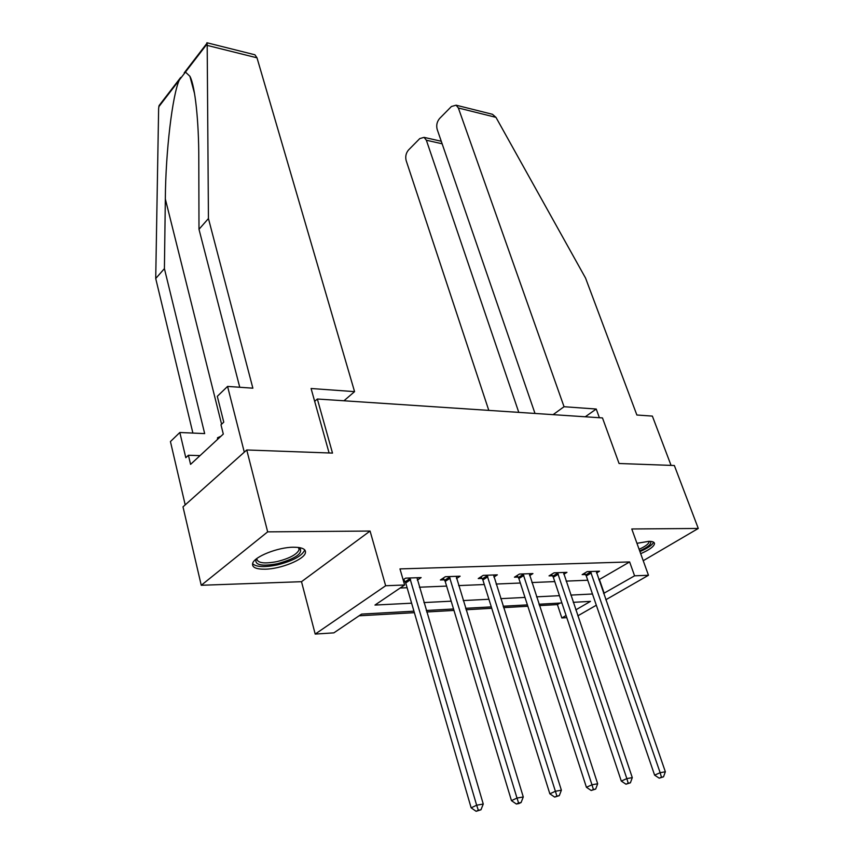 <?xml version="1.0" encoding="UTF-8"?>
<svg xmlns="http://www.w3.org/2000/svg" width="854" height="854" viewBox="0 0 854 854"><rect width="100%" height="100%" fill="white"/><g stroke="black" fill="none" stroke-linecap="round" stroke-linejoin="round"><path stroke-width="1.28" d="M265.071 569.202C280.731 569.01 304.131 559.573 305.422 552.837C306.095 549.133 302.124 547.265 293.498 547.222C277.998 547.168 254.001 556.755 252.635 563.459C251.898 567.376 256.04 569.287 265.071 569.202M640.692 553.68C649.328 549.901 653.94 546.571 654.516 543.678C654.484 542.098 652.563 541.319 648.762 541.34L636.945 543.315M413.944 611.186L361.594 614.101L333.861 632.857L315.201 634.074L385.656 585.748L404.636 584.99L374.97 605.059L411.617 603.191M301.505 581.691L370.07 531.049L267.665 531.861L246.753 449.973L183.002 506.849L201.245 585.278L301.505 581.691L315.201 634.074M566.789 617.634L561.847 617.954L566.085 615.499M539.429 605.603L557.416 604.589L561.847 617.954M359.086 615.798L414.371 612.67M426.701 611.976L453.976 610.429M466.038 609.756L491.755 608.294M503.572 607.632L527.847 606.255M267.665 531.861L201.245 585.278M643.222 560.715L698.284 528.455L631.779 528.978L648.474 575.265L605.806 599.775M246.753 449.973L332.505 453.09L317.346 399.01L602.476 417.926L619.065 463.498L674.35 465.505L698.284 528.455M317.346 399.01L314.678 401.359M557.416 604.589L559.989 603.063M598.878 579.77L629.633 561.943L399.971 568.903L404.636 584.99M400.152 588.022L407.123 587.733M419.41 587.221L446.621 586.09M458.651 585.588L484.314 584.531M496.11 584.04L520.332 583.026M531.893 582.545L554.769 581.595M566.117 581.126L587.755 580.229M596.519 572.981L599.529 571.187L587.168 571.625L582.161 574.635L585.513 574.518M563.8 574.272L566.949 572.351L554.032 572.82L549.037 575.884L552.538 575.756M529.629 575.628L532.917 573.578L519.424 574.059L514.428 577.197L518.09 577.058M493.9 577.048L497.338 574.849L483.225 575.361L478.251 578.564L482.083 578.414M456.506 578.553L460.114 576.183L445.329 576.717L440.386 579.983L444.4 579.834M417.328 580.133L421.118 577.582L405.618 578.137L403.141 579.823M403.59 581.371L404.913 581.328M370.07 531.049L385.656 585.748M629.633 561.943L634.586 575.82L648.474 575.265M575.799 609.873L590.477 601.376L573.247 602.326M561.9 602.956L538.981 604.237M527.398 604.878L503.134 606.233M491.317 606.884L465.601 608.315M453.538 608.987L426.274 610.503M596.327 605.219L577.806 615.851M603.607 593.434L634.586 575.82M423.936 602.572L451.179 601.184M463.231 600.565L488.926 599.262M500.743 598.665L524.986 597.426M536.558 596.839L559.466 595.676M570.814 595.099L592.473 594M599.497 579.738L604.226 593.402M591.299 572.949L586.282 575.948L654.612 775.144L660.153 772.699L590.52 571.507M661.455 777.204L659.224 778.175L663.526 776.83L661.455 777.204L660.153 772.699L665.351 771.77L596.22 571.305M586.282 575.948L584.627 573.151M654.612 775.144L659.224 778.175M663.526 776.83L665.351 771.77M650.374 541.383C652.072 543.667 648.517 546.848 639.689 550.915M639.102 549.293C645.421 546.389 648.773 543.859 649.157 541.692L649.115 541.34M639.945 551.609C647.908 548.151 652.445 544.991 653.566 542.162M299.508 547.617C303.597 553.018 296.274 558.377 277.529 563.715C261.623 566.586 254.471 565.06 256.072 559.135M256.798 558.559C257.246 563.053 264.046 564.046 277.187 561.558C289.442 558.452 296.754 554.534 299.113 549.827L298.601 547.478M252.581 563.651C256.211 567.099 264.473 567.515 277.39 564.878C292.591 561.014 301.654 556.167 304.579 550.328L304.686 549.827M220.951 436.245L217.524 437.76L217.514 439.426M217.855 439.105L217.524 437.76M599.38 417.713L596.231 409.034L564.046 406.717L458.363 107.988L456.111 105.191L451.424 106.494L439.618 118.46C436.96 121.663 436.138 125.292 437.163 129.349L534.999 413.443M564.046 406.717L553.114 414.649M490.239 113.742L492.438 114.287L495.971 117.361L585.556 278.073L636.87 415.012L652.371 416.101L671.063 465.387M442.137 143.782L426.359 140.227L424.064 137.366L419.762 138.594L408.511 149.994C405.97 153.069 405.18 156.592 406.152 160.584L488.798 410.379M426.359 140.227L518.784 412.375M596.231 409.034L585.278 416.784M253.755 54.496L254.908 54.784L257.001 57.816L207.191 45.401L207.127 42.817M239.75 387.268L198.993 229.288L198.79 158.727C198.854 121.588 195.128 85.912 189.908 76.284L185.446 72.078L179.287 80.084C172.465 94.837 165.623 151.371 165.334 199.003L164.416 268.626L204.672 433.597L179.831 432.498L185.798 457.701L188.414 455.257L190.581 464.362L223.3 434.067L220.983 424.769L223.769 422.154L217.3 396.331L227.57 386.414L244.297 452.172L185.201 504.885L170.437 441.571L179.831 432.498M198.993 229.288L208.44 218.539L252.869 388.186L227.57 386.414M207.191 45.401L208.44 218.539M163.733 100.324L159.079 105.586L158.63 108.49L155.716 278.521L164.416 268.626M155.716 278.521L192.897 433.074M343.959 400.772L354.57 391.634L257.001 57.816M329.089 452.962L311.08 388.506L354.57 391.634M200.007 455.63L188.414 455.257M558.324 574.166L553.317 577.229L621.296 781.079L626.847 778.602L557.534 572.692M628.213 783.203L625.982 784.196L630.391 782.808L628.213 783.203L626.847 778.602L632.291 777.631L563.48 572.479M553.317 577.229L551.599 574.315M621.296 781.079L625.982 784.196M630.391 782.808L632.291 777.631M523.876 575.436L518.88 578.553L586.42 787.292L591.971 784.783L523.086 573.931M593.402 789.491L591.171 790.484L595.676 789.075L593.402 789.491L591.971 784.783L597.672 783.769L529.299 573.707M518.88 578.553L517.108 575.521M586.42 787.292L591.171 790.484M595.676 789.075L597.672 783.769M487.858 576.76L482.873 579.951L549.848 793.814L555.388 791.263L487.058 575.222M556.904 796.077L554.673 797.092L559.295 795.64L556.904 796.077L555.388 791.263L561.377 790.206L493.559 574.988M482.873 579.951L481.026 576.77M549.848 793.814L554.673 797.092M559.295 795.64L561.377 790.206M450.154 578.147L445.201 581.414L511.471 800.657L517.001 798.063L449.343 576.578M518.591 802.995L516.371 804.02L518.89 803.561L521.1 802.536L518.591 802.995L517.001 798.063L523.278 796.953L456.153 576.333M445.201 581.414L443.279 578.073M511.471 800.657L516.371 804.02M521.1 802.536L523.278 796.953M410.646 579.61L405.725 582.94L471.152 807.841L476.649 805.215L409.824 577.987M478.336 810.254L476.126 811.3L480.973 809.784L478.336 810.254L476.649 805.215L483.257 804.041L416.965 577.731M405.725 582.94L403.718 579.439M471.152 807.841L476.126 811.3M480.973 809.784L483.257 804.041M590.787 571.913L585.78 574.913M495.971 117.361L458.363 107.988M207.052 43.981L185.446 72.078M179.287 80.084L158.78 106.771M221.581 424.203L165.334 199.003M557.811 573.109L552.805 576.172M523.353 574.347L518.367 577.475M487.335 575.649L482.361 578.841M449.62 577.016L444.678 580.282M410.112 578.446L405.202 581.777M654.516 543.678L654.132 542.621M298.494 547.467L299.113 549.827M424.064 137.366L441.262 141.262M492.438 114.287L456.111 105.191M194.552 93.598L189.908 76.284M254.908 54.784L206.903 42.753M159.079 105.586L180.706 77.447M184.218 72.868L206.924 43.33"/></g></svg>

